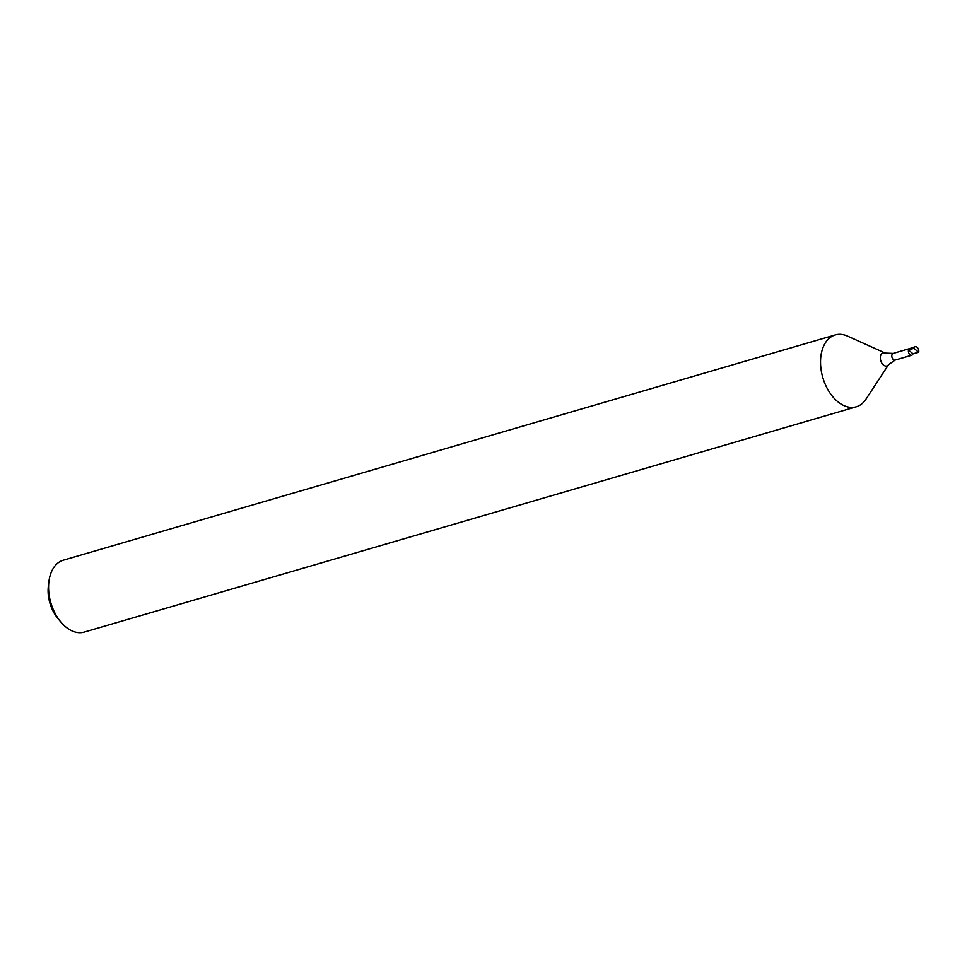 <?xml version="1.0" encoding="UTF-8"?>
<svg xmlns="http://www.w3.org/2000/svg" width="967" height="967" viewBox="0 0 967 967"><rect width="100%" height="100%" fill="white"/><g stroke="black" fill="none" stroke-linecap="round" stroke-linejoin="round"><path stroke-width="1.45" d="M909.766 348.555A3.481 2.224 73.7 0 0 908.521 350.03A3.481 2.224 73.7 0 0 909.149 353.777A3.481 2.224 73.7 0 0 911.712 355.24A3.481 2.224 73.7 0 0 912.957 353.777L908.521 350.03L913.888 348.277L918.65 352.302A3.747 2.393 73.7 0 0 917.949 348.229A3.747 2.393 73.7 0 0 915.157 346.718A3.747 2.393 73.7 0 0 913.888 348.277M888.613 364.595A6.829 4.364 73.7 0 1 882.762 364.378A6.829 4.364 73.7 0 1 880.586 355.759A6.829 4.364 73.7 0 1 885.264 353.1L847.563 336.105A37.435 23.909 73.7 0 0 835.283 334.92A37.435 23.909 73.7 0 0 821.974 350.719A37.435 23.909 73.7 0 0 828.731 391.067A37.435 23.909 73.7 0 0 856.254 406.805A37.435 23.909 73.7 0 0 865.973 399.19L888.613 364.595L895.128 360.087L911.712 355.24M835.283 334.92L63.314 560.195A37.435 23.909 73.7 0 0 50.006 575.994A37.435 23.909 73.7 0 0 48.894 581.663A37.435 23.909 73.7 0 0 60.595 621.733A37.435 23.909 73.7 0 0 84.298 632.08L856.254 406.805M48.894 581.663L48.35 586.171A29.953 19.135 73.7 0 0 57.706 618.227L60.595 621.733M918.65 352.302L912.957 353.777M915.157 346.718L909.705 348.579A3.481 2.224 73.7 0 0 908.521 350.03M885.264 353.1L893.17 353.402A3.481 2.224 73.7 0 0 891.937 354.865A3.481 2.224 73.7 0 0 892.565 358.624A3.481 2.224 73.7 0 0 895.128 360.087M893.17 353.402L909.729 348.567"/></g></svg>
